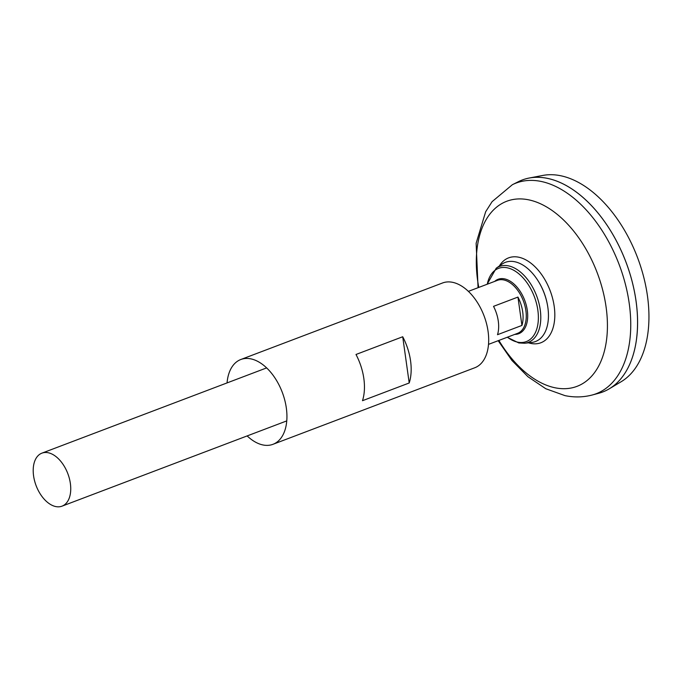 <?xml version="1.0" encoding="UTF-8"?>
<svg xmlns="http://www.w3.org/2000/svg" width="682" height="682" viewBox="0 0 682 682"><rect width="100%" height="100%" fill="white"/><g stroke="black" fill="none" stroke-linecap="round" stroke-linejoin="round"><path stroke-width="1.02" d="M592.147 395.023A112.675 67.399 69.2 0 0 619.128 264.497A112.675 67.399 69.2 0 0 512.361 184.711L518.465 181.651A113.374 67.816 69.2 0 1 625.888 261.931A113.374 67.816 69.2 0 1 598.736 393.267L592.147 395.023C583.221 397.333 574.159 397.529 564.96 395.62L545.779 388.731L527.953 376.737L511.918 360.463L498.175 340.702M583.059 197.499A113.348 67.799 69.2 0 1 636.57 338.562M522.276 179.98A113.374 67.816 69.2 0 1 529.164 178.036A113.374 67.816 69.2 0 1 625.906 261.922A113.374 67.816 69.2 0 1 609.145 388.876A113.374 67.816 69.2 0 1 602.7 391.988M529.164 178.036L542.829 175.436A110.944 66.367 69.2 0 1 637.508 257.523A110.944 66.367 69.2 0 1 621.097 381.758L609.145 388.876M55.754 506.564A28.346 16.956 69.2 0 1 34.569 480.793A28.346 16.956 69.2 0 1 41.917 453.146A28.346 16.956 69.2 0 1 67.825 473.64A28.346 16.956 69.2 0 1 62.028 506.155A28.346 16.956 69.2 0 1 55.754 506.564M521.935 325.433L497.51 334.7A28.346 16.956 -110.8 0 0 493.529 306.346L517.945 297.079A28.346 16.956 69.2 0 1 521.935 325.433L517.945 297.079M524.714 343.242A40.605 24.288 69.2 0 0 536.606 295.8A40.605 24.288 69.2 0 0 496.24 268.188L501.978 264.156A42.352 25.336 69.2 0 1 538.55 281.598A42.352 25.336 69.2 0 1 547.484 305.144A42.352 25.336 69.2 0 1 531.679 342.458L524.714 343.242L518.797 342.952L507.22 337.266M538.55 281.598L538.857 282.101A40.409 24.168 69.2 0 1 547.373 304.564L547.484 305.144M247.157 435.917A45.353 27.127 -110.8 0 0 272.988 444.306L474.74 367.777A45.353 27.127 -110.8 0 0 488.073 331.401A45.353 27.127 -110.8 0 0 442.567 282.97L240.823 359.508A45.353 27.127 -110.8 0 0 227.055 382.917M409.209 382.977A45.353 27.127 -110.8 0 0 410.555 360.812A45.353 27.127 -110.8 0 0 402.712 336.755L355.995 354.478A45.353 27.127 -110.8 0 1 363.838 378.536A45.353 27.127 -110.8 0 1 362.492 400.701L409.209 382.977L402.712 336.755M272.988 444.306A45.353 27.127 -110.8 0 0 286.321 407.938A45.353 27.127 -110.8 0 0 240.823 359.508M499.335 266.006A45.413 27.169 69.2 0 1 549.487 289.015A45.413 27.169 69.2 0 1 530.801 343.421A45.413 27.169 69.2 0 1 528.473 342.816M478.773 287.429A98.975 59.206 69.2 0 1 525.6 199.306A98.975 59.206 69.2 0 1 605.744 304.718A98.975 59.206 69.2 0 1 555.08 387.785A98.975 59.206 69.2 0 1 498.883 340.429M468.398 291.359L497.442 280.345A28.346 16.956 69.2 0 1 523.35 300.83A28.346 16.956 69.2 0 1 517.553 333.345L488.508 344.367M494.706 281.385A29.096 17.408 69.2 0 1 524.705 300.319A29.096 17.408 69.2 0 1 514.808 334.385M487.28 284.198A39.155 23.427 69.2 0 1 514.91 270.959A39.155 23.427 69.2 0 1 538.337 315.638A39.155 23.427 69.2 0 1 517.672 342.151A39.155 23.427 69.2 0 1 507.382 337.198M512.361 184.711L492.097 201.659L485.661 211.744L476.13 243.261L478.065 287.693M62.028 506.155L286.755 420.896M41.917 453.146L266.653 367.896M496.24 268.188L487.11 284.266"/></g></svg>
